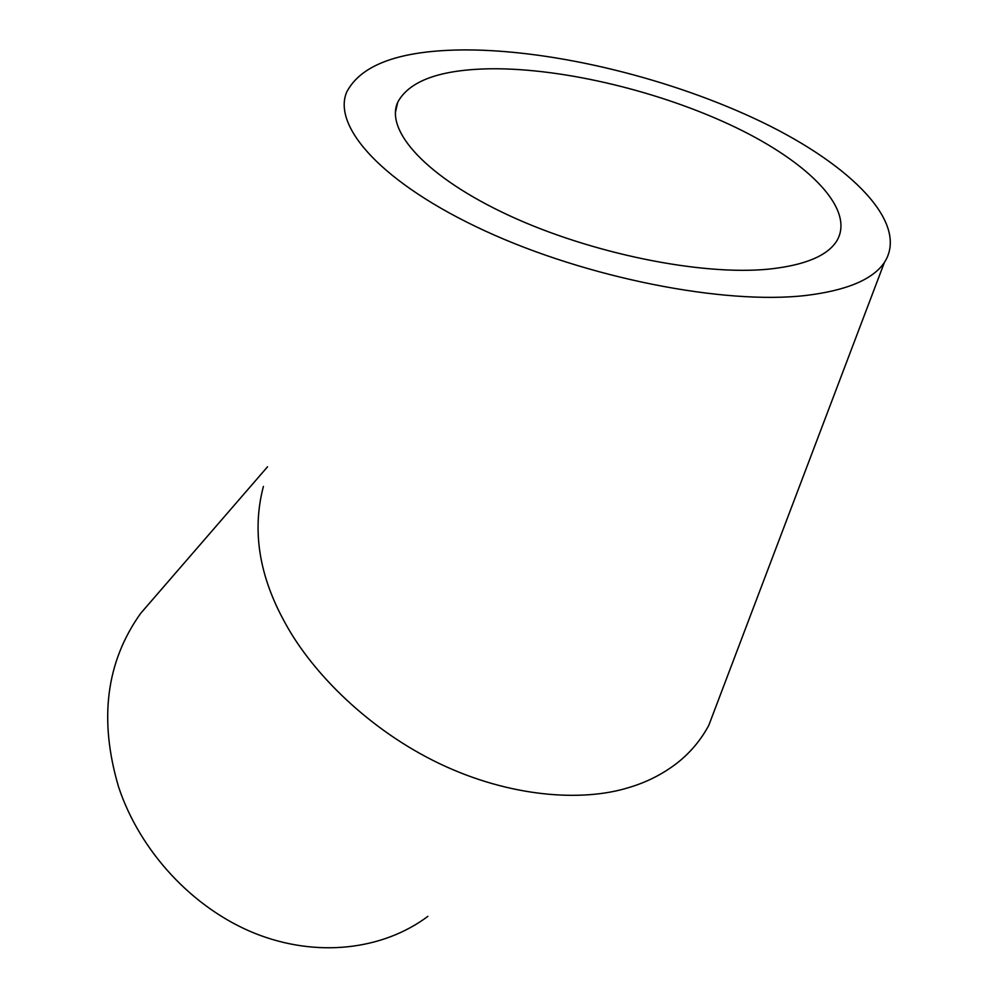 <?xml version="1.0" encoding="UTF-8"?>
<svg xmlns="http://www.w3.org/2000/svg" width="998" height="998" viewBox="0 0 998 998"><rect width="100%" height="100%" fill="white"/><g stroke="black" fill="none" stroke-linecap="round" stroke-linejoin="round"><path stroke-width="1.5" d="M769.084 269.098C701.519 275.947 591.003 253.567 508.868 215.406C426.495 177.245 384.816 130.75 397.703 102.307C409.38 80.564 440.754 69.386 491.852 68.762C564.756 68.276 661.711 91.828 735.875 127.519C809.702 163.098 856.022 210.154 836.461 241.429C826.831 256.087 804.376 265.306 769.084 269.098M156.1 595.532L140.73 613.283C106.062 661.774 98.69 719.67 118.587 786.96C139.994 851.481 192.826 908.317 254.677 933.28C316.628 958.092 382.758 950.108 427.868 916.364M719.358 697.502L708.817 725.284C700.771 740.304 689.992 753.053 676.494 763.532C662.26 774.386 646.28 782.432 628.565 787.634C582.021 802.105 509.916 797.215 439.731 763.732C369.547 730.287 312.449 673.351 285.178 623.039C259.081 576.108 251.82 530.574 263.41 486.413M805.623 295.495C846.566 290.555 872.826 279.54 884.39 262.474C909.552 223.502 851.718 165.493 762.272 122.218C672.265 78.792 555.399 50 465.742 49.9C401.134 50.112 361.488 64.097 346.793 91.853C331.748 126.546 382.608 183.732 484.928 230.85C586.924 277.993 724.012 304.939 805.623 295.495M395.395 112.512L397.703 102.307M140.73 613.283L267.551 466.777M708.817 725.284L884.39 262.474"/></g></svg>

